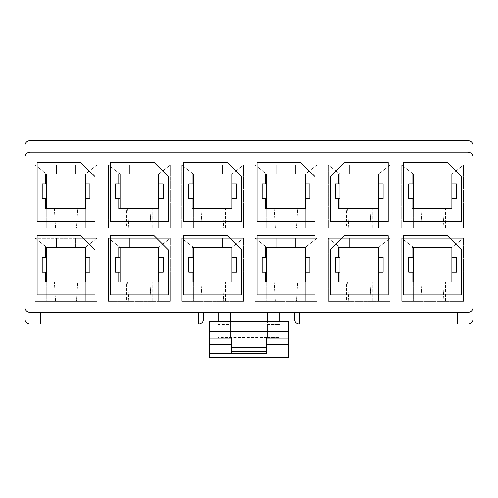 <?xml version="1.0" encoding="UTF-8"?>
<svg xmlns="http://www.w3.org/2000/svg" width="498" height="498" viewBox="0 0 498 498"><rect width="100%" height="100%" fill="white"/><g stroke="black" fill="none" stroke-linecap="round" stroke-linejoin="round"><path stroke-width="0.37" stroke-dasharray="2.49 1.87" d="M85.345 282.055L85.345 301.346L78.914 301.346L78.914 282.055L85.345 282.055L85.345 247.325L85.382 282.055L53.193 282.055L53.193 301.346L55.552 301.346L35.19 301.346L53.193 301.346L46.762 301.346L46.762 282.055L53.193 282.055L35.19 282.055L35.19 238.324L46.731 247.325L46.731 282.055L46.731 247.325L46.762 282.055L46.762 247.325L56.411 247.325L56.411 238.324L75.702 238.324L75.702 247.325L56.411 247.325L85.345 247.325L85.345 282.055L96.923 282.055L85.382 282.055L85.382 247.325L96.923 238.324L96.923 282.055L96.923 238.324L35.19 238.324L35.19 301.346L96.923 301.346L76.555 301.346L96.923 301.346L96.923 238.324L96.923 301.346L35.19 301.346L35.19 238.324L35.19 301.346L96.923 301.346L96.923 282.055L96.923 301.346L85.345 301.346L85.345 282.055L85.345 301.346L85.345 282.055L96.923 282.055L85.345 282.055M75.702 238.324L35.19 238.324L96.923 238.324L75.702 238.324L96.923 238.324L85.382 247.325L75.702 247.325L75.702 238.324M198.521 323.98L30.042 323.98C26.942 323.65 25.23 321.938 24.9 318.832L24.9 145.727C25.23 142.627 26.942 140.909 30.042 140.585L467.958 140.585C471.058 140.909 472.77 142.627 473.1 145.727L473.1 318.832C472.77 321.938 471.058 323.65 467.958 323.98L299.479 323.98C296.378 323.65 294.66 321.938 294.337 318.832L294.337 312.402L203.663 312.402L203.663 318.832C203.34 321.938 201.622 323.65 198.521 323.98L198.521 312.402L467.958 312.402L294.337 312.402L294.337 318.832C294.66 321.938 296.378 323.65 299.479 323.98L299.479 312.402L299.479 323.98L467.958 323.98C471.058 323.65 472.77 321.938 473.1 318.832L473.1 145.727C472.77 142.627 471.058 140.909 467.958 140.585L30.042 140.585C26.942 140.909 25.23 142.627 24.9 145.727L24.9 318.832C25.23 321.938 26.942 323.65 30.042 323.98L198.521 323.98C201.622 323.65 203.34 321.938 203.663 318.832L203.663 312.402L198.521 312.402L198.521 323.98M463.457 165.019L401.724 165.019L401.724 228.034L463.457 228.034L463.457 165.019L463.457 208.743L451.879 208.743L451.879 228.034L445.449 228.034L445.449 208.743L451.879 208.743L451.879 174.02L451.91 208.743L451.91 174.02L463.457 165.019L463.457 228.034L401.724 228.034L422.086 228.034L401.724 228.034L401.724 165.019L413.265 174.02L413.265 208.743L401.724 208.743L401.724 165.019L401.724 228.034L463.457 228.034L463.457 165.019L442.236 165.019L442.236 174.02L422.945 174.02L422.945 165.019L442.236 165.019L401.724 165.019L463.457 165.019L451.879 174.02L451.879 208.743L419.727 208.743L419.727 228.034L413.296 228.034L413.296 208.743L419.727 208.743L413.265 208.743L413.265 174.02L413.296 208.743L413.296 174.02L451.879 174.02L442.236 174.02L442.236 165.019L463.457 165.019M463.457 238.324L401.724 238.324L401.724 301.346L463.457 301.346L463.457 238.324L463.457 282.055L451.879 282.055L451.879 301.346L445.449 301.346L445.449 282.055L451.879 282.055L451.879 247.325L451.91 282.055L451.91 247.325L463.457 238.324L463.457 301.346L401.724 301.346L422.086 301.346L401.724 301.346L401.724 238.324L413.265 247.325L413.265 282.055L401.724 282.055L401.724 238.324L401.724 301.346L463.457 301.346L463.457 238.324L442.236 238.324L442.236 247.325L422.945 247.325L422.945 238.324L442.236 238.324L401.724 238.324L463.457 238.324L451.879 247.325L451.879 282.055L419.727 282.055L419.727 301.346L413.296 301.346L413.296 282.055L419.727 282.055L413.265 282.055L413.265 247.325L413.296 282.055L413.296 247.325L451.879 247.325L442.236 247.325L442.236 238.324L463.457 238.324M390.146 165.019L328.419 165.019L328.419 228.034L390.146 228.034L390.146 165.019L390.146 208.743L378.573 208.743L378.573 228.034L372.143 228.034L372.143 208.743L378.573 208.743L378.573 174.02L378.605 208.743L378.605 174.02L390.146 165.019L390.146 228.034L328.419 228.034L348.781 228.034L328.419 228.034L328.419 165.019L339.96 174.02L339.96 208.743L328.419 208.743L328.419 165.019L328.419 228.034L390.146 228.034L390.146 165.019L368.925 165.019L368.925 174.02L349.633 174.02L349.633 165.019L368.925 165.019L328.419 165.019L390.146 165.019L378.573 174.02L378.573 208.743L346.421 208.743L346.421 228.034L339.991 228.034L339.991 208.743L346.421 208.743L339.96 208.743L339.96 174.02L339.991 208.743L339.991 174.02L378.573 174.02L368.925 174.02L368.925 165.019L390.146 165.019M390.146 238.324L328.419 238.324L328.419 301.346L390.146 301.346L390.146 238.324L390.146 282.055L378.573 282.055L378.573 301.346L372.143 301.346L372.143 282.055L378.573 282.055L378.573 247.325L378.605 282.055L378.605 247.325L390.146 238.324L390.146 301.346L328.419 301.346L348.781 301.346L328.419 301.346L328.419 238.324L339.96 247.325L339.96 282.055L328.419 282.055L328.419 238.324L328.419 301.346L390.146 301.346L390.146 238.324L368.925 238.324L368.925 247.325L349.633 247.325L349.633 238.324L368.925 238.324L328.419 238.324L390.146 238.324L378.573 247.325L378.573 282.055L346.421 282.055L346.421 301.346L339.991 301.346L339.991 282.055L346.421 282.055L339.96 282.055L339.96 247.325L339.991 282.055L339.991 247.325L378.573 247.325L368.925 247.325L368.925 238.324L390.146 238.324M316.84 165.019L255.107 165.019L255.107 228.034L316.84 228.034L316.84 165.019L316.84 208.743L305.268 208.743L305.268 228.034L298.837 228.034L298.837 208.743L305.268 208.743L305.268 174.02L305.299 208.743L305.299 174.02L316.84 165.019L316.84 228.034L255.107 228.034L275.475 228.034L255.107 228.034L255.107 165.019L266.648 174.02L266.648 208.743L255.107 208.743L255.107 165.019L255.107 228.034L316.84 228.034L316.84 165.019L295.619 165.019L295.619 174.02L276.328 174.02L276.328 165.019L295.619 165.019L255.107 165.019L316.84 165.019L305.268 174.02L305.268 208.743L273.116 208.743L273.116 228.034L266.685 228.034L266.685 208.743L273.116 208.743L266.648 208.743L266.648 174.02L266.685 208.743L266.685 174.02L305.268 174.02L295.619 174.02L295.619 165.019L316.84 165.019M316.84 238.324L255.107 238.324L255.107 301.346L316.84 301.346L316.84 238.324L316.84 282.055L305.268 282.055L305.268 301.346L298.837 301.346L298.837 282.055L305.268 282.055L305.268 247.325L305.299 282.055L305.299 247.325L316.84 238.324L316.84 301.346L255.107 301.346L275.475 301.346L255.107 301.346L255.107 238.324L266.648 247.325L266.648 282.055L255.107 282.055L255.107 238.324L255.107 301.346L316.84 301.346L316.84 238.324L295.619 238.324L295.619 247.325L276.328 247.325L276.328 238.324L295.619 238.324L255.107 238.324L316.84 238.324L305.268 247.325L305.268 282.055L273.116 282.055L273.116 301.346L266.685 301.346L266.685 282.055L273.116 282.055L266.648 282.055L266.648 247.325L266.685 282.055L266.685 247.325L305.268 247.325L295.619 247.325L295.619 238.324L316.84 238.324M243.534 165.019L181.801 165.019L181.801 228.034L243.534 228.034L243.534 165.019L243.534 208.743L231.962 208.743L231.962 228.034L225.532 228.034L225.532 208.743L231.962 208.743L231.962 174.02L231.993 208.743L231.993 174.02L243.534 165.019L243.534 228.034L181.801 228.034L202.163 228.034L181.801 228.034L181.801 165.019L193.342 174.02L193.342 208.743L181.801 208.743L181.801 165.019L181.801 228.034L243.534 228.034L243.534 165.019L222.313 165.019L222.313 174.02L203.022 174.02L203.022 165.019L222.313 165.019L181.801 165.019L243.534 165.019L231.962 174.02L231.962 208.743L199.81 208.743L199.81 228.034L193.38 228.034L193.38 208.743L199.81 208.743L193.342 208.743L193.342 174.02L193.38 208.743L193.38 174.02L231.962 174.02L222.313 174.02L222.313 165.019L243.534 165.019M243.534 238.324L181.801 238.324L181.801 301.346L243.534 301.346L243.534 238.324L243.534 282.055L231.962 282.055L231.962 301.346L225.532 301.346L225.532 282.055L231.962 282.055L231.962 247.325L231.993 282.055L231.993 247.325L243.534 238.324L243.534 301.346L181.801 301.346L202.163 301.346L181.801 301.346L181.801 238.324L193.342 247.325L193.342 282.055L181.801 282.055L181.801 238.324L181.801 301.346L243.534 301.346L243.534 238.324L222.313 238.324L222.313 247.325L203.022 247.325L203.022 238.324L222.313 238.324L181.801 238.324L243.534 238.324L231.962 247.325L231.962 282.055L199.81 282.055L199.81 301.346L193.38 301.346L193.38 282.055L199.81 282.055L193.342 282.055L193.342 247.325L193.38 282.055L193.38 247.325L231.962 247.325L222.313 247.325L222.313 238.324L243.534 238.324M170.229 165.019L108.496 165.019L108.496 228.034L170.229 228.034L170.229 165.019L170.229 208.743L158.65 208.743L158.65 228.034L152.22 228.034L152.22 208.743L158.65 208.743L158.65 174.02L158.688 208.743L158.688 174.02L170.229 165.019L170.229 228.034L108.496 228.034L128.858 228.034L108.496 228.034L108.496 165.019L120.037 174.02L120.037 208.743L108.496 208.743L108.496 165.019L108.496 228.034L170.229 228.034L170.229 165.019L149.008 165.019L149.008 174.02L129.717 174.02L129.717 165.019L149.008 165.019L108.496 165.019L170.229 165.019L158.65 174.02L158.65 208.743L126.498 208.743L126.498 228.034L120.068 228.034L120.068 208.743L126.498 208.743L120.037 208.743L120.037 174.02L120.068 208.743L120.068 174.02L158.65 174.02L149.008 174.02L149.008 165.019L170.229 165.019M170.229 238.324L108.496 238.324L108.496 301.346L170.229 301.346L170.229 238.324L170.229 282.055L158.65 282.055L158.65 301.346L152.22 301.346L152.22 282.055L158.65 282.055L158.65 247.325L158.688 282.055L158.688 247.325L170.229 238.324L170.229 301.346L108.496 301.346L128.858 301.346L108.496 301.346L108.496 238.324L120.037 247.325L120.037 282.055L108.496 282.055L108.496 238.324L108.496 301.346L170.229 301.346L170.229 238.324L149.008 238.324L149.008 247.325L129.717 247.325L129.717 238.324L149.008 238.324L108.496 238.324L170.229 238.324L158.65 247.325L158.65 282.055L126.498 282.055L126.498 301.346L120.068 301.346L120.068 282.055L126.498 282.055L120.037 282.055L120.037 247.325L120.068 282.055L120.068 247.325L158.65 247.325L149.008 247.325L149.008 238.324L170.229 238.324M96.923 165.019L35.19 165.019L35.19 228.034L96.923 228.034L96.923 165.019L96.923 208.743L85.345 208.743L85.345 228.034L78.914 228.034L78.914 208.743L85.345 208.743L85.345 174.02L85.382 208.743L85.382 174.02L96.923 165.019L96.923 228.034L35.19 228.034L55.552 228.034L35.19 228.034L35.19 165.019L46.731 174.02L46.731 208.743L35.19 208.743L35.19 165.019L35.19 228.034L96.923 228.034L96.923 165.019L75.702 165.019L75.702 174.02L56.411 174.02L56.411 165.019L75.702 165.019L35.19 165.019L96.923 165.019L85.345 174.02L85.345 208.743L53.193 208.743L53.193 228.034L46.762 228.034L46.762 208.743L53.193 208.743L46.731 208.743L46.731 174.02L46.762 208.743L46.762 174.02L85.345 174.02L75.702 174.02L75.702 165.019L96.923 165.019M467.958 152.158L30.042 152.158L467.958 152.158C471.058 152.488 472.77 154.199 473.1 157.3C472.77 154.199 471.058 152.488 467.958 152.158M30.042 312.402L198.521 312.402L40.332 312.402L40.332 323.98L40.332 312.402L30.042 312.402C26.942 312.078 25.23 310.36 24.9 307.26C25.23 310.36 26.942 312.078 30.042 312.402M218.136 312.402L230.674 312.402L218.136 312.402L230.674 312.402L230.674 321.409L230.674 312.402L218.136 312.402L218.136 337.482L267.326 337.482L267.326 321.409L267.326 337.482L279.864 337.482L279.864 321.409L288.547 321.409L288.547 357.415L209.453 357.415L209.453 321.409L218.136 321.409L218.136 312.402M279.864 312.402L267.326 312.402L279.864 312.402L279.864 321.409L267.326 321.409L267.326 312.402L267.326 321.409L279.864 321.409L230.674 321.409L230.674 334.27L267.326 334.27L230.674 334.27L230.674 337.482L230.674 321.409L209.453 321.409L209.453 357.415L288.547 357.415L288.547 321.409L279.864 321.409L279.864 312.402L267.326 312.402L279.864 312.402M266.362 344.554L288.547 344.554L266.362 344.554L266.362 353.561L231.638 353.561L231.638 344.554L209.453 344.554L231.638 344.554L231.638 353.561L266.362 353.561L266.362 344.554M37.12 235.753L80.844 235.753L94.994 249.903L94.994 294.916L37.12 294.916L37.12 235.753L37.12 294.916L94.994 294.916L94.994 249.903L80.844 235.753L37.12 235.753M37.12 162.448L80.844 162.448L94.994 176.591L94.994 221.604L37.12 221.604L37.12 162.448L37.12 221.604L94.994 221.604L94.994 176.591L80.844 162.448L37.12 162.448M110.425 235.753L154.15 235.753L168.299 249.903L168.299 294.916L110.425 294.916L110.425 235.753L110.425 294.916L168.299 294.916L168.299 249.903L154.15 235.753L110.425 235.753M110.425 162.448L154.15 162.448L168.299 176.591L168.299 221.604L110.425 221.604L110.425 162.448L110.425 221.604L168.299 221.604L168.299 176.591L154.15 162.448L110.425 162.448M183.731 235.753L227.455 235.753L241.605 249.903L241.605 294.916L183.731 294.916L183.731 235.753L183.731 294.916L241.605 294.916L241.605 249.903L227.455 235.753L183.731 235.753M183.731 162.448L227.455 162.448L241.605 176.591L241.605 221.604L183.731 221.604L183.731 162.448L183.731 221.604L241.605 221.604L241.605 176.591L227.455 162.448L183.731 162.448M257.036 235.753L314.91 235.753L314.91 294.916L257.036 294.916L257.036 235.753L257.036 294.916L314.91 294.916L314.91 235.753L257.036 235.753M257.036 162.448L300.767 162.448L314.91 176.591L314.91 221.604L257.036 221.604L257.036 162.448L257.036 221.604L314.91 221.604L314.91 176.591L300.767 162.448L257.036 162.448M330.342 294.916L330.342 249.903L344.492 235.753L388.216 235.753L388.216 294.916L330.342 294.916L388.216 294.916L388.216 235.753L344.492 235.753L330.342 249.903L330.342 294.916M330.342 221.604L330.342 176.591L344.492 162.448L388.216 162.448L388.216 221.604L330.342 221.604L388.216 221.604L388.216 162.448L344.492 162.448L330.342 176.591L330.342 221.604M403.654 235.753L447.378 235.753L461.528 249.903L461.528 294.916L403.654 294.916L403.654 235.753L403.654 294.916L461.528 294.916L461.528 249.903L447.378 235.753L403.654 235.753M403.654 162.448L447.378 162.448L461.528 176.591L461.528 221.604L403.654 221.604L403.654 162.448L403.654 221.604L461.528 221.604L461.528 176.591L447.378 162.448L403.654 162.448M231.638 338.123L231.638 344.554L231.638 338.123M230.674 334.27L230.674 321.409L267.326 321.409L267.326 334.27L230.674 334.27L267.326 334.27L267.326 337.482L218.136 337.482L218.136 324.621L230.674 324.621L230.674 334.27M230.674 322.088L230.674 324.621L218.136 324.621L218.136 322.088L230.674 322.088L218.136 322.088L218.136 321.409L230.674 321.409L230.674 322.088M218.136 337.482L218.136 321.409L218.136 337.482M267.326 337.482L267.326 324.621L279.864 324.621L279.864 337.482L267.326 337.482M267.326 322.088L267.326 321.409L279.864 321.409L279.864 322.088L267.326 322.088L279.864 322.088L279.864 324.621L267.326 324.621L267.326 322.088M279.864 337.482L279.864 321.409L279.864 337.482M457.668 323.98L457.668 312.402L457.668 323.98M473.1 307.26C472.77 310.36 471.058 312.078 467.958 312.402C471.058 312.078 472.77 310.36 473.1 307.26M24.9 157.3C25.23 154.199 26.942 152.488 30.042 152.158C26.942 152.488 25.23 154.199 24.9 157.3M413.296 208.743L412.014 208.743L413.296 208.743L413.296 228.034L401.724 228.034L401.724 208.743L413.296 208.743L413.296 228.034L413.296 208.743L401.724 208.743L413.296 208.743M412.014 174.02L413.296 174.02L412.014 174.02L412.014 183.986L412.014 174.02M413.296 183.986L408.734 183.986L408.734 198.777L413.296 198.777L408.734 198.777L408.734 183.986L413.296 183.986M456.448 198.777L451.879 198.777L456.448 198.777L456.448 183.986L451.879 183.986L456.448 183.986L456.448 198.777M412.014 198.777L412.014 208.743L412.014 198.777M413.296 174.02L401.724 165.019L422.945 165.019L422.945 174.02L413.296 174.02M422.945 165.019L422.945 174.02L422.945 165.019M422.086 228.034L420.903 208.743L444.272 208.743L443.089 228.034L419.727 228.034L419.727 208.743L420.903 208.743L422.086 228.034M445.449 228.034L443.089 228.034L444.272 208.743L445.449 208.743L445.449 228.034M442.236 165.019L442.236 174.02L442.236 165.019M463.457 228.034L451.879 228.034L451.879 208.743L463.457 208.743L463.457 228.034M451.879 228.034L451.879 208.743L451.879 228.034M451.879 208.743L463.457 208.743L451.879 208.743M413.296 282.055L412.014 282.055L413.296 282.055L413.296 301.346L401.724 301.346L401.724 282.055L413.296 282.055L413.296 301.346L413.296 282.055L401.724 282.055L413.296 282.055M412.014 247.325L413.296 247.325L412.014 247.325L412.014 257.298L412.014 247.325M413.296 257.298L408.734 257.298L408.734 272.082L413.296 272.082L408.734 272.082L408.734 257.298L413.296 257.298M456.448 272.082L451.879 272.082L456.448 272.082L456.448 257.298L451.879 257.298L456.448 257.298L456.448 272.082M412.014 272.082L412.014 282.055L412.014 272.082M413.296 247.325L401.724 238.324L422.945 238.324L422.945 247.325L413.296 247.325M422.945 238.324L422.945 247.325L422.945 238.324M422.086 301.346L420.903 282.055L444.272 282.055L443.089 301.346L419.727 301.346L419.727 282.055L420.903 282.055L422.086 301.346M445.449 301.346L443.089 301.346L444.272 282.055L445.449 282.055L445.449 301.346M442.236 238.324L442.236 247.325L442.236 238.324M463.457 301.346L451.879 301.346L451.879 282.055L463.457 282.055L463.457 301.346M451.879 301.346L451.879 282.055L451.879 301.346M451.879 282.055L463.457 282.055L451.879 282.055M339.991 208.743L338.702 208.743L339.991 208.743L339.991 228.034L328.419 228.034L328.419 208.743L339.991 208.743L339.991 228.034L339.991 208.743L328.419 208.743L339.991 208.743M338.702 174.02L339.991 174.02L338.702 174.02L338.702 183.986L338.702 174.02M339.991 183.986L335.428 183.986L335.428 198.777L339.991 198.777L335.428 198.777L335.428 183.986L339.991 183.986M383.136 198.777L378.573 198.777L383.136 198.777L383.136 183.986L378.573 183.986L383.136 183.986L383.136 198.777M338.702 198.777L338.702 208.743L338.702 198.777M339.991 174.02L328.419 165.019L349.633 165.019L349.633 174.02L339.991 174.02M349.633 165.019L349.633 174.02L349.633 165.019M348.781 228.034L347.598 208.743L370.966 208.743L369.784 228.034L346.421 228.034L346.421 208.743L347.598 208.743L348.781 228.034M372.143 228.034L369.784 228.034L370.966 208.743L372.143 208.743L372.143 228.034M368.925 165.019L368.925 174.02L368.925 165.019M390.146 228.034L378.573 228.034L378.573 208.743L390.146 208.743L390.146 228.034M378.573 228.034L378.573 208.743L378.573 228.034M378.573 208.743L390.146 208.743L378.573 208.743M339.991 282.055L338.702 282.055L339.991 282.055L339.991 301.346L328.419 301.346L328.419 282.055L339.991 282.055L339.991 301.346L339.991 282.055L328.419 282.055L339.991 282.055M338.702 247.325L339.991 247.325L338.702 247.325L338.702 257.298L338.702 247.325M339.991 257.298L335.428 257.298L335.428 272.082L339.991 272.082L335.428 272.082L335.428 257.298L339.991 257.298M383.136 272.082L378.573 272.082L383.136 272.082L383.136 257.298L378.573 257.298L383.136 257.298L383.136 272.082M338.702 272.082L338.702 282.055L338.702 272.082M339.991 247.325L328.419 238.324L349.633 238.324L349.633 247.325L339.991 247.325M349.633 238.324L349.633 247.325L349.633 238.324M348.781 301.346L347.598 282.055L370.966 282.055L369.784 301.346L346.421 301.346L346.421 282.055L347.598 282.055L348.781 301.346M372.143 301.346L369.784 301.346L370.966 282.055L372.143 282.055L372.143 301.346M368.925 238.324L368.925 247.325L368.925 238.324M390.146 301.346L378.573 301.346L378.573 282.055L390.146 282.055L390.146 301.346M378.573 301.346L378.573 282.055L378.573 301.346M378.573 282.055L390.146 282.055L378.573 282.055M266.685 208.743L265.397 208.743L266.685 208.743L266.685 228.034L255.107 228.034L255.107 208.743L266.685 208.743L266.685 228.034L266.685 208.743L255.107 208.743L266.685 208.743M265.397 174.02L266.685 174.02L265.397 174.02L265.397 183.986L265.397 174.02M266.685 183.986L262.116 183.986L262.116 198.777L266.685 198.777L262.116 198.777L262.116 183.986L266.685 183.986M309.831 198.777L305.268 198.777L309.831 198.777L309.831 183.986L305.268 183.986L309.831 183.986L309.831 198.777M265.397 198.777L265.397 208.743L265.397 198.777M266.685 174.02L255.107 165.019L276.328 165.019L276.328 174.02L266.685 174.02M276.328 165.019L276.328 174.02L276.328 165.019M275.475 228.034L274.292 208.743L297.655 208.743L296.478 228.034L273.116 228.034L273.116 208.743L274.292 208.743L275.475 228.034M298.837 228.034L296.478 228.034L297.655 208.743L298.837 208.743L298.837 228.034M295.619 165.019L295.619 174.02L295.619 165.019M316.84 228.034L305.268 228.034L305.268 208.743L316.84 208.743L316.84 228.034M305.268 228.034L305.268 208.743L305.268 228.034M305.268 208.743L316.84 208.743L305.268 208.743M266.685 282.055L265.397 282.055L266.685 282.055L266.685 301.346L255.107 301.346L255.107 282.055L266.685 282.055L266.685 301.346L266.685 282.055L255.107 282.055L266.685 282.055M265.397 247.325L266.685 247.325L265.397 247.325L265.397 257.298L265.397 247.325M266.685 257.298L262.116 257.298L262.116 272.082L266.685 272.082L262.116 272.082L262.116 257.298L266.685 257.298M309.831 272.082L305.268 272.082L309.831 272.082L309.831 257.298L305.268 257.298L309.831 257.298L309.831 272.082M265.397 272.082L265.397 282.055L265.397 272.082M266.685 247.325L255.107 238.324L276.328 238.324L276.328 247.325L266.685 247.325M276.328 238.324L276.328 247.325L276.328 238.324M275.475 301.346L274.292 282.055L297.655 282.055L296.478 301.346L273.116 301.346L273.116 282.055L274.292 282.055L275.475 301.346M298.837 301.346L296.478 301.346L297.655 282.055L298.837 282.055L298.837 301.346M295.619 238.324L295.619 247.325L295.619 238.324M316.84 301.346L305.268 301.346L305.268 282.055L316.84 282.055L316.84 301.346M305.268 301.346L305.268 282.055L305.268 301.346M305.268 282.055L316.84 282.055L305.268 282.055M193.38 208.743L192.091 208.743L193.38 208.743L193.38 228.034L181.801 228.034L181.801 208.743L193.38 208.743L193.38 228.034L193.38 208.743L181.801 208.743L193.38 208.743M192.091 174.02L193.38 174.02L192.091 174.02L192.091 183.986L192.091 174.02M193.38 183.986L188.81 183.986L188.81 198.777L193.38 198.777L188.81 198.777L188.81 183.986L193.38 183.986M236.525 198.777L231.962 198.777L236.525 198.777L236.525 183.986L231.962 183.986L236.525 183.986L236.525 198.777M192.091 198.777L192.091 208.743L192.091 198.777M193.38 174.02L181.801 165.019L203.022 165.019L203.022 174.02L193.38 174.02M203.022 165.019L203.022 174.02L203.022 165.019M202.163 228.034L200.987 208.743L224.349 208.743L223.172 228.034L199.81 228.034L199.81 208.743L200.987 208.743L202.163 228.034M225.532 228.034L223.172 228.034L224.349 208.743L225.532 208.743L225.532 228.034M222.313 165.019L222.313 174.02L222.313 165.019M243.534 228.034L231.962 228.034L231.962 208.743L243.534 208.743L243.534 228.034M231.962 228.034L231.962 208.743L231.962 228.034M231.962 208.743L243.534 208.743L231.962 208.743M193.38 282.055L192.091 282.055L193.38 282.055L193.38 301.346L181.801 301.346L181.801 282.055L193.38 282.055L193.38 301.346L193.38 282.055L181.801 282.055L193.38 282.055M192.091 247.325L193.38 247.325L192.091 247.325L192.091 257.298L192.091 247.325M193.38 257.298L188.81 257.298L188.81 272.082L193.38 272.082L188.81 272.082L188.81 257.298L193.38 257.298M236.525 272.082L231.962 272.082L236.525 272.082L236.525 257.298L231.962 257.298L236.525 257.298L236.525 272.082M192.091 272.082L192.091 282.055L192.091 272.082M193.38 247.325L181.801 238.324L203.022 238.324L203.022 247.325L193.38 247.325M203.022 238.324L203.022 247.325L203.022 238.324M202.163 301.346L200.987 282.055L224.349 282.055L223.172 301.346L199.81 301.346L199.81 282.055L200.987 282.055L202.163 301.346M225.532 301.346L223.172 301.346L224.349 282.055L225.532 282.055L225.532 301.346M222.313 238.324L222.313 247.325L222.313 238.324M243.534 301.346L231.962 301.346L231.962 282.055L243.534 282.055L243.534 301.346M231.962 301.346L231.962 282.055L231.962 301.346M231.962 282.055L243.534 282.055L231.962 282.055M120.068 208.743L118.785 208.743L120.068 208.743L120.068 228.034L108.496 228.034L108.496 208.743L120.068 208.743L120.068 228.034L120.068 208.743L108.496 208.743L120.068 208.743M118.785 174.02L120.068 174.02L118.785 174.02L118.785 183.986L118.785 174.02M120.068 183.986L115.505 183.986L115.505 198.777L120.068 198.777L115.505 198.777L115.505 183.986L120.068 183.986M163.22 198.777L158.65 198.777L163.22 198.777L163.22 183.986L158.65 183.986L163.22 183.986L163.22 198.777M118.785 198.777L118.785 208.743L118.785 198.777M120.068 174.02L108.496 165.019L129.717 165.019L129.717 174.02L120.068 174.02M129.717 165.019L129.717 174.02L129.717 165.019M128.858 228.034L127.681 208.743L151.043 208.743L149.867 228.034L126.498 228.034L126.498 208.743L127.681 208.743L128.858 228.034M152.22 228.034L149.867 228.034L151.043 208.743L152.22 208.743L152.22 228.034M149.008 165.019L149.008 174.02L149.008 165.019M170.229 228.034L158.65 228.034L158.65 208.743L170.229 208.743L170.229 228.034M158.65 228.034L158.65 208.743L158.65 228.034M158.65 208.743L170.229 208.743L158.65 208.743M120.068 282.055L118.785 282.055L120.068 282.055L120.068 301.346L108.496 301.346L108.496 282.055L120.068 282.055L120.068 301.346L120.068 282.055L108.496 282.055L120.068 282.055M118.785 247.325L120.068 247.325L118.785 247.325L118.785 257.298L118.785 247.325M120.068 257.298L115.505 257.298L115.505 272.082L120.068 272.082L115.505 272.082L115.505 257.298L120.068 257.298M163.22 272.082L158.65 272.082L163.22 272.082L163.22 257.298L158.65 257.298L163.22 257.298L163.22 272.082M118.785 272.082L118.785 282.055L118.785 272.082M120.068 247.325L108.496 238.324L129.717 238.324L129.717 247.325L120.068 247.325M129.717 238.324L129.717 247.325L129.717 238.324M128.858 301.346L127.681 282.055L151.043 282.055L149.867 301.346L126.498 301.346L126.498 282.055L127.681 282.055L128.858 301.346M152.22 301.346L149.867 301.346L151.043 282.055L152.22 282.055L152.22 301.346M149.008 238.324L149.008 247.325L149.008 238.324M170.229 301.346L158.65 301.346L158.65 282.055L170.229 282.055L170.229 301.346M158.65 301.346L158.65 282.055L158.65 301.346M158.65 282.055L170.229 282.055L158.65 282.055M46.762 208.743L45.48 208.743L46.762 208.743L46.762 228.034L35.19 228.034L35.19 208.743L46.762 208.743L46.762 228.034L46.762 208.743L35.19 208.743L46.762 208.743M45.48 174.02L46.762 174.02L45.48 174.02L45.48 183.986L45.48 174.02M46.762 183.986L42.199 183.986L42.199 198.777L46.762 198.777L42.199 198.777L42.199 183.986L46.762 183.986M89.914 198.777L85.345 198.777L89.914 198.777L89.914 183.986L85.345 183.986L89.914 183.986L89.914 198.777M45.48 198.777L45.48 208.743L45.48 198.777M46.762 174.02L35.19 165.019L56.411 165.019L56.411 174.02L46.762 174.02M56.411 165.019L56.411 174.02L56.411 165.019M55.552 228.034L54.375 208.743L77.738 208.743L76.555 228.034L53.193 228.034L53.193 208.743L54.375 208.743L55.552 228.034M78.914 228.034L76.555 228.034L77.738 208.743L78.914 208.743L78.914 228.034M75.702 165.019L75.702 174.02L75.702 165.019M96.923 228.034L85.345 228.034L85.345 208.743L96.923 208.743L96.923 228.034M85.345 228.034L85.345 208.743L85.345 228.034M85.345 208.743L96.923 208.743L85.345 208.743M46.762 282.055L45.48 282.055L46.762 282.055L46.762 301.346L35.19 301.346L35.19 282.055L46.762 282.055L46.762 301.346L46.762 282.055L35.19 282.055L46.762 282.055M45.48 247.325L46.762 247.325L45.48 247.325L45.48 257.298L45.48 247.325M46.762 257.298L42.199 257.298L42.199 272.082L46.762 272.082L42.199 272.082L42.199 257.298L46.762 257.298M89.914 272.082L85.345 272.082L89.914 272.082L89.914 257.298L85.345 257.298L89.914 257.298L89.914 272.082M45.48 272.082L45.48 282.055L45.48 272.082M46.762 247.325L35.19 238.324L56.411 238.324L56.411 247.325L46.762 247.325M56.411 238.324L56.411 247.325L56.411 238.324M55.552 301.346L54.375 282.055L77.738 282.055L76.555 301.346L53.193 301.346L53.193 282.055L54.375 282.055L55.552 301.346M78.914 301.346L76.555 301.346L77.738 282.055L78.914 282.055L78.914 301.346"/><path stroke-width="0.75" d="M46.762 247.325L46.762 282.055L46.762 257.298L45.48 257.298L45.48 247.325L85.345 247.325L85.345 257.298L89.914 257.298L89.914 272.082L85.345 272.082L85.345 282.055L45.48 282.055L45.48 272.082L42.199 272.082L42.199 257.298L45.48 257.298L42.199 257.298L42.199 272.082L46.762 272.082L45.48 272.082L45.48 282.055L85.345 282.055L85.345 247.325L45.48 247.325L45.48 257.298L46.762 257.298L46.762 247.325M94.994 294.916L94.994 249.903L80.844 235.753L37.12 235.753L37.12 294.916L94.994 294.916L37.12 294.916L37.12 235.753L80.844 235.753L94.994 249.903L94.994 294.916M46.762 174.02L46.762 208.743L46.762 183.986L45.48 183.986L45.48 174.02L85.345 174.02L85.345 183.986L89.914 183.986L89.914 198.777L85.345 198.777L85.345 208.743L45.48 208.743L45.48 198.777L42.199 198.777L42.199 183.986L45.48 183.986L42.199 183.986L42.199 198.777L46.762 198.777L45.48 198.777L45.48 208.743L85.345 208.743L85.345 174.02L45.48 174.02L45.48 183.986L46.762 183.986L46.762 174.02M94.994 221.604L94.994 176.591L80.844 162.448L37.12 162.448L37.12 221.604L94.994 221.604L37.12 221.604L37.12 162.448L80.844 162.448L94.994 176.591L94.994 221.604M120.068 247.325L120.068 282.055L120.068 257.298L118.785 257.298L118.785 247.325L158.65 247.325L158.65 257.298L163.22 257.298L163.22 272.082L158.65 272.082L158.65 282.055L118.785 282.055L118.785 272.082L115.505 272.082L115.505 257.298L118.785 257.298L115.505 257.298L115.505 272.082L120.068 272.082L118.785 272.082L118.785 282.055L158.65 282.055L158.65 247.325L118.785 247.325L118.785 257.298L120.068 257.298L120.068 247.325M168.299 294.916L168.299 249.903L154.15 235.753L110.425 235.753L110.425 294.916L168.299 294.916L110.425 294.916L110.425 235.753L154.15 235.753L168.299 249.903L168.299 294.916M120.068 174.02L120.068 208.743L120.068 183.986L118.785 183.986L118.785 174.02L158.65 174.02L158.65 183.986L163.22 183.986L163.22 198.777L158.65 198.777L158.65 208.743L118.785 208.743L118.785 198.777L115.505 198.777L115.505 183.986L118.785 183.986L115.505 183.986L115.505 198.777L120.068 198.777L118.785 198.777L118.785 208.743L158.65 208.743L158.65 174.02L118.785 174.02L118.785 183.986L120.068 183.986L120.068 174.02M168.299 221.604L168.299 176.591L154.15 162.448L110.425 162.448L110.425 221.604L168.299 221.604L110.425 221.604L110.425 162.448L154.15 162.448L168.299 176.591L168.299 221.604M193.38 247.325L193.38 282.055L193.38 257.298L192.091 257.298L192.091 247.325L231.962 247.325L231.962 257.298L236.525 257.298L236.525 272.082L231.962 272.082L231.962 282.055L192.091 282.055L192.091 272.082L188.81 272.082L188.81 257.298L192.091 257.298L188.81 257.298L188.81 272.082L193.38 272.082L192.091 272.082L192.091 282.055L231.962 282.055L231.962 247.325L192.091 247.325L192.091 257.298L193.38 257.298L193.38 247.325M241.605 294.916L241.605 249.903L227.455 235.753L183.731 235.753L183.731 294.916L241.605 294.916L183.731 294.916L183.731 235.753L227.455 235.753L241.605 249.903L241.605 294.916M193.38 174.02L193.38 208.743L193.38 183.986L192.091 183.986L192.091 174.02L231.962 174.02L231.962 183.986L236.525 183.986L236.525 198.777L231.962 198.777L231.962 208.743L192.091 208.743L192.091 198.777L188.81 198.777L188.81 183.986L192.091 183.986L188.81 183.986L188.81 198.777L193.38 198.777L192.091 198.777L192.091 208.743L231.962 208.743L231.962 174.02L192.091 174.02L192.091 183.986L193.38 183.986L193.38 174.02M241.605 221.604L241.605 176.591L227.455 162.448L183.731 162.448L183.731 221.604L241.605 221.604L183.731 221.604L183.731 162.448L227.455 162.448L241.605 176.591L241.605 221.604M266.685 247.325L266.685 282.055L266.685 257.298L265.397 257.298L265.397 247.325L305.268 247.325L305.268 257.298L309.831 257.298L309.831 272.082L305.268 272.082L305.268 282.055L265.397 282.055L265.397 272.082L262.116 272.082L262.116 257.298L265.397 257.298L262.116 257.298L262.116 272.082L266.685 272.082L265.397 272.082L265.397 282.055L305.268 282.055L305.268 247.325L265.397 247.325L265.397 257.298L266.685 257.298L266.685 247.325M314.91 235.753L257.036 235.753L257.036 294.916L314.91 294.916L314.91 235.753L314.91 294.916L257.036 294.916L257.036 235.753L314.91 235.753M266.685 174.02L266.685 208.743L266.685 183.986L265.397 183.986L265.397 174.02L305.268 174.02L305.268 183.986L309.831 183.986L309.831 198.777L305.268 198.777L305.268 208.743L265.397 208.743L265.397 198.777L262.116 198.777L262.116 183.986L265.397 183.986L262.116 183.986L262.116 198.777L266.685 198.777L265.397 198.777L265.397 208.743L305.268 208.743L305.268 174.02L265.397 174.02L265.397 183.986L266.685 183.986L266.685 174.02M314.91 221.604L314.91 176.591L300.767 162.448L257.036 162.448L257.036 221.604L314.91 221.604L257.036 221.604L257.036 162.448L300.767 162.448L314.91 176.591L314.91 221.604M339.991 247.325L339.991 282.055L339.991 257.298L338.702 257.298L338.702 247.325L378.573 247.325L378.573 257.298L383.136 257.298L383.136 272.082L378.573 272.082L378.573 282.055L338.702 282.055L338.702 272.082L335.428 272.082L335.428 257.298L338.702 257.298L335.428 257.298L335.428 272.082L339.991 272.082L338.702 272.082L338.702 282.055L378.573 282.055L378.573 247.325L338.702 247.325L338.702 257.298L339.991 257.298L339.991 247.325M388.216 235.753L344.492 235.753L330.342 249.903L330.342 294.916L388.216 294.916L388.216 235.753L388.216 294.916L330.342 294.916L330.342 249.903L344.492 235.753L388.216 235.753M339.991 174.02L339.991 208.743L339.991 183.986L338.702 183.986L338.702 174.02L378.573 174.02L378.573 183.986L383.136 183.986L383.136 198.777L378.573 198.777L378.573 208.743L338.702 208.743L338.702 198.777L335.428 198.777L335.428 183.986L338.702 183.986L335.428 183.986L335.428 198.777L339.991 198.777L338.702 198.777L338.702 208.743L378.573 208.743L378.573 174.02L338.702 174.02L338.702 183.986L339.991 183.986L339.991 174.02M388.216 162.448L344.492 162.448L330.342 176.591L330.342 221.604L388.216 221.604L388.216 162.448L388.216 221.604L330.342 221.604L330.342 176.591L344.492 162.448L388.216 162.448M413.296 247.325L413.296 282.055L413.296 257.298L412.014 257.298L412.014 247.325L451.879 247.325L451.879 257.298L456.448 257.298L456.448 272.082L451.879 272.082L451.879 282.055L412.014 282.055L412.014 272.082L408.734 272.082L408.734 257.298L412.014 257.298L408.734 257.298L408.734 272.082L413.296 272.082L412.014 272.082L412.014 282.055L451.879 282.055L451.879 247.325L412.014 247.325L412.014 257.298L413.296 257.298L413.296 247.325M461.528 294.916L461.528 249.903L447.378 235.753L403.654 235.753L403.654 294.916L461.528 294.916L403.654 294.916L403.654 235.753L447.378 235.753L461.528 249.903L461.528 294.916M413.296 174.02L413.296 208.743L413.296 183.986L412.014 183.986L412.014 174.02L451.879 174.02L451.879 183.986L456.448 183.986L456.448 198.777L451.879 198.777L451.879 208.743L412.014 208.743L412.014 198.777L408.734 198.777L408.734 183.986L412.014 183.986L408.734 183.986L408.734 198.777L413.296 198.777L412.014 198.777L412.014 208.743L451.879 208.743L451.879 174.02L412.014 174.02L412.014 183.986L413.296 183.986L413.296 174.02M461.528 221.604L461.528 176.591L447.378 162.448L403.654 162.448L403.654 221.604L461.528 221.604L403.654 221.604L403.654 162.448L447.378 162.448L461.528 176.591L461.528 221.604M30.042 152.158L467.958 152.158L30.042 152.158C26.942 152.488 25.23 154.199 24.9 157.3L24.9 307.26C25.23 310.36 26.942 312.078 30.042 312.402L467.958 312.402L30.042 312.402C26.942 312.078 25.23 310.36 24.9 307.26L24.9 157.3C25.23 154.199 26.942 152.488 30.042 152.158M267.326 321.409L267.326 312.402L267.326 321.409M230.674 312.402L230.674 321.409L230.674 312.402M279.864 321.409L279.864 312.402L279.864 321.409M218.136 312.402L218.136 321.409L218.136 312.402M209.453 338.123L209.453 321.409L288.547 321.409L288.547 331.693L209.453 331.693L209.453 338.123L231.638 338.123L231.638 342.002L266.362 342.002L266.362 338.123L288.547 338.123L288.547 331.693L288.547 344.554L266.362 344.554L288.547 344.554L288.547 353.561L288.547 338.123L266.362 338.123L266.362 353.561L209.453 353.561L209.453 338.123L209.453 353.561L231.638 353.561L231.638 338.123L209.453 338.123M209.453 357.415L209.453 353.561L209.453 357.415L288.547 357.415L288.547 353.561L288.547 357.415L209.453 357.415M467.958 312.402C471.058 312.078 472.77 310.36 473.1 307.26L473.1 157.3C472.77 154.199 471.058 152.488 467.958 152.158C471.058 152.488 472.77 154.199 473.1 157.3L473.1 307.26C472.77 310.36 471.058 312.078 467.958 312.402M473.1 145.727L473.1 157.3L473.1 145.727C472.77 142.627 471.058 140.909 467.958 140.585L30.042 140.585C26.942 140.909 25.23 142.627 24.9 145.727C25.23 142.627 26.942 140.909 30.042 140.585L467.958 140.585C471.058 140.909 472.77 142.627 473.1 145.727M24.9 318.832L24.9 307.26L24.9 318.832C25.23 321.938 26.942 323.65 30.042 323.98L198.521 323.98C201.622 323.65 203.34 321.938 203.663 318.832L203.663 312.402L203.663 318.832C203.34 321.938 201.622 323.65 198.521 323.98L198.521 312.402L198.521 323.98L40.332 323.98L40.332 312.402L40.332 323.98L30.042 323.98C26.942 323.65 25.23 321.938 24.9 318.832M231.638 344.554L209.453 344.554L231.638 344.554M266.362 351.295L266.362 347.461L231.638 347.461L231.638 351.295L266.362 351.295L231.638 351.295L231.638 353.561L266.362 353.561L266.362 351.295M231.638 342.002L231.638 347.461L266.362 347.461L266.362 342.002L231.638 342.002M288.547 331.693L288.547 321.409L209.453 321.409L209.453 331.693L288.547 331.693M294.337 318.832L294.337 312.402L294.337 318.832C294.66 321.938 296.378 323.65 299.479 323.98L299.479 312.402L299.479 323.98L457.668 323.98L457.668 312.402L457.668 323.98L467.958 323.98C471.058 323.65 472.77 321.938 473.1 318.832C472.77 321.938 471.058 323.65 467.958 323.98L299.479 323.98C296.378 323.65 294.66 321.938 294.337 318.832M451.879 198.777L456.448 198.777L456.448 183.986L451.879 183.986L451.879 198.777M451.879 272.082L456.448 272.082L456.448 257.298L451.879 257.298L451.879 272.082M378.573 198.777L383.136 198.777L383.136 183.986L378.573 183.986L378.573 198.777M378.573 272.082L383.136 272.082L383.136 257.298L378.573 257.298L378.573 272.082M305.268 198.777L309.831 198.777L309.831 183.986L305.268 183.986L305.268 198.777M305.268 272.082L309.831 272.082L309.831 257.298L305.268 257.298L305.268 272.082M231.962 198.777L236.525 198.777L236.525 183.986L231.962 183.986L231.962 198.777M231.962 272.082L236.525 272.082L236.525 257.298L231.962 257.298L231.962 272.082M158.65 198.777L163.22 198.777L163.22 183.986L158.65 183.986L158.65 198.777M158.65 272.082L163.22 272.082L163.22 257.298L158.65 257.298L158.65 272.082M85.345 198.777L89.914 198.777L89.914 183.986L85.345 183.986L85.345 198.777M85.345 272.082L89.914 272.082L89.914 257.298L85.345 257.298L85.345 272.082"/></g></svg>

